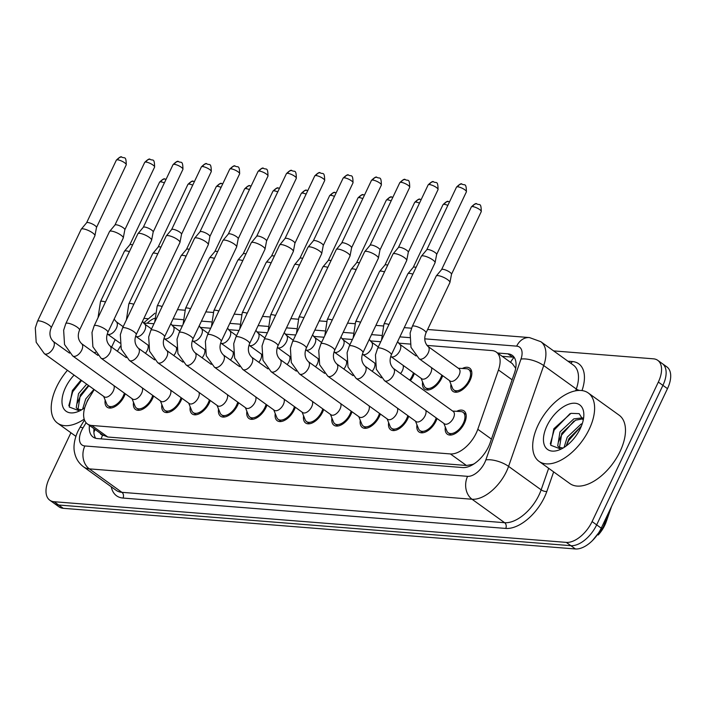 <?xml version="1.0" encoding="UTF-8"?>
<svg xmlns="http://www.w3.org/2000/svg" width="706" height="706" viewBox="0 0 706 706"><rect width="100%" height="100%" fill="white"/><g stroke="black" fill="none" stroke-linecap="round" stroke-linejoin="round"><path stroke-width="1.06" d="M462.315 368.488A14.323 7.863 125.8 0 1 469.684 368.126A14.323 7.863 125.8 0 1 470.019 380.446A14.323 7.863 125.8 0 1 452.952 391.38A14.323 7.863 125.8 0 1 450.949 384.276M442.68 375.68A14.323 7.863 125.8 0 1 441.674 378.195A14.323 7.863 125.8 0 1 424.606 389.13A14.323 7.863 125.8 0 1 422.603 382.025M414.334 373.43A14.323 7.863 125.8 0 1 413.328 375.945A14.323 7.863 125.8 0 1 410.415 380.649M456.685 411.316A14.323 7.863 125.8 0 1 464.054 410.963A14.323 7.863 125.8 0 1 464.389 423.273A14.323 7.863 125.8 0 1 447.322 434.208A14.323 7.863 125.8 0 1 445.318 427.104M437.049 418.517A14.323 7.863 125.8 0 1 436.043 421.023A14.323 7.863 125.8 0 1 418.976 431.957A14.323 7.863 125.8 0 1 416.972 424.853M408.703 416.266A14.323 7.863 125.8 0 1 407.697 418.773A14.323 7.863 125.8 0 1 390.63 429.707A14.323 7.863 125.8 0 1 388.627 422.603M380.357 414.016A14.323 7.863 125.8 0 1 379.351 416.522A14.323 7.863 125.8 0 1 362.284 427.457A14.323 7.863 125.8 0 1 360.281 420.352M352.012 411.766A14.323 7.863 125.8 0 1 351.006 414.272A14.323 7.863 125.8 0 1 333.938 425.215A14.323 7.863 125.8 0 1 331.935 418.102M323.666 409.515A14.323 7.863 125.8 0 1 322.66 412.022A14.323 7.863 125.8 0 1 305.583 422.965A14.323 7.863 125.8 0 1 303.589 415.852M295.32 407.265A14.323 7.863 125.8 0 1 294.305 409.78A14.323 7.863 125.8 0 1 277.237 420.714A14.323 7.863 125.8 0 1 275.243 413.601M266.974 405.015A14.323 7.863 125.8 0 1 265.959 407.53A14.323 7.863 125.8 0 1 248.891 418.464A14.323 7.863 125.8 0 1 246.897 411.351M238.628 402.764A14.323 7.863 125.8 0 1 237.613 405.279A14.323 7.863 125.8 0 1 220.546 416.213A14.323 7.863 125.8 0 1 218.551 409.101M210.282 400.514A14.323 7.863 125.8 0 1 209.267 403.029A14.323 7.863 125.8 0 1 192.2 413.963A14.323 7.863 125.8 0 1 190.205 406.85M181.936 398.263A14.323 7.863 125.8 0 1 180.921 400.779A14.323 7.863 125.8 0 1 163.854 411.713A14.323 7.863 125.8 0 1 161.859 404.6M153.59 396.013A14.323 7.863 125.8 0 1 152.575 398.528A14.323 7.863 125.8 0 1 135.508 409.462A14.323 7.863 125.8 0 1 133.513 402.349M125.244 393.763A14.323 7.863 125.8 0 1 124.23 396.278A14.323 7.863 125.8 0 1 107.162 407.212A14.323 7.863 125.8 0 1 105.168 400.108M94.225 389.588L88.903 398.413A25.284 13.882 -54.2 0 0 86.856 402.226A25.284 13.882 -54.2 0 0 87.429 423.962A25.284 13.882 -54.2 0 0 91.745 425.471L450.402 453.94A25.284 13.882 -54.2 0 0 477.794 429.283L498.471 369.97A25.284 13.882 -54.2 0 0 496.3 352.082A25.284 13.882 -54.2 0 0 491.994 350.573L426.936 345.41M598.203 535.016A22.751 12.487 -54.2 0 0 606.233 521.734L611.59 506.37M474.3 463.71A25.284 13.882 125.8 0 1 472.614 464.424L472.888 464.451A8.428 4.624 -54.2 0 0 473.144 464.46M515.707 368.294L512.327 363.616L496.3 352.082M102.935 435.081L107.789 437.014L466.445 465.483L472.614 464.424M120.444 346.161L117.372 351.253M153.987 323.745L147.766 323.251A25.284 13.882 -54.2 0 0 144.068 323.533M410.133 344.078L398.59 343.16M380.755 341.739L370.244 340.91M352.409 339.489L341.898 338.659M324.063 337.247L313.552 336.409M295.717 334.997L285.206 334.159M267.371 332.747L256.86 331.908M239.025 330.496L228.515 329.658M210.679 328.246L200.169 327.407M182.333 325.995L171.823 325.157M553.619 350.9L653.447 358.825A25.284 13.882 125.8 0 1 657.754 360.334A25.284 13.882 125.8 0 1 658.336 382.07L592.096 521.575L596.667 524.867A25.284 13.882 125.8 0 1 570.863 545.676L58.686 505.019A25.284 13.882 125.8 0 1 54.371 503.51A25.284 13.882 125.8 0 0 58.686 505.019L570.863 545.676A25.284 13.882 125.8 0 0 596.667 524.867L662.908 385.361L596.667 524.867L601.238 528.159A25.284 13.882 125.8 0 1 575.434 548.968L63.258 508.311A25.284 13.882 125.8 0 1 58.942 506.802L49.799 500.219A25.284 13.882 125.8 0 1 49.217 478.483L70.927 432.769M657.754 360.334L662.325 363.625A25.284 13.882 125.8 0 1 662.908 385.361A25.284 13.882 125.8 0 0 662.325 363.625L666.905 366.917A25.284 13.882 125.8 0 1 667.479 388.653L601.238 528.159M89.441 425.409A25.284 13.882 -54.2 0 0 93.095 437.058A25.284 13.882 -54.2 0 0 97.402 438.576L462.721 467.566A25.284 13.882 -54.2 0 0 490.114 442.918L514.409 373.227A25.284 13.882 -54.2 0 0 512.247 355.339A25.284 13.882 -54.2 0 0 507.932 353.83L497.589 353.009M95.689 438.285A25.284 13.882 125.8 0 1 94.013 428.701M111.61 347.096L115.157 339.621M592.096 521.575A25.284 13.882 125.8 0 1 566.291 542.385L54.115 501.728A25.284 13.882 125.8 0 1 49.799 500.219M143.909 318.38L147.625 318.68M502.16 356.301L512.503 357.121A25.284 13.882 125.8 0 1 514.224 357.412M103.676 396.393L106.712 403.947A12.637 6.936 -54.2 0 0 108.15 405.844A12.637 6.936 -54.2 0 0 123.206 396.198A12.637 6.936 -54.2 0 0 124.353 393.127M44.346 353.68A7.581 4.165 -54.2 0 0 45.934 354.138A7.581 4.165 -54.2 0 0 53.374 347.89A7.581 4.165 -54.2 0 0 53.206 341.369C49.711 337.75 49.032 333.25 51.167 327.866A7.581 2.003 25.4 0 0 47.373 323.966A7.581 2.003 25.4 0 0 39.465 320.939A7.581 2.003 25.4 0 0 39.174 320.903A7.581 2.003 25.4 0 0 37.462 321.354L35.3 327.972L36.191 342.269L44.346 353.68L104.241 396.798A7.581 4.165 -54.2 0 0 113.278 391.009A7.581 4.165 -54.2 0 0 113.975 385.652M37.462 321.354L81.181 229.282A7.581 2.003 25.4 0 1 81.261 229.168A7.581 2.003 25.4 0 1 82.884 228.832A7.581 2.003 25.4 0 1 92.636 232.901A7.581 2.003 25.4 0 1 94.931 235.663A7.581 2.003 25.4 0 1 94.886 235.795L51.167 327.866M86.573 222.849A5.48 1.447 25.4 0 1 86.626 222.761A5.48 1.447 25.4 0 1 87.8 222.522A5.48 1.447 25.4 0 1 94.842 225.461A5.48 1.447 25.4 0 1 96.501 227.447A5.48 1.447 25.4 0 1 96.466 227.544M145.418 353.282A7.581 4.165 -54.2 0 0 147.254 350.432A7.581 4.165 -54.2 0 0 147.951 345.075M105.476 302.009A7.581 2.003 25.4 0 0 102.485 301.259A7.581 2.003 25.4 0 0 102.185 301.233A7.581 2.003 25.4 0 0 100.473 301.683L124.388 251.31A7.581 2.003 25.4 0 1 124.468 251.195A7.581 2.003 25.4 0 1 126.1 250.859A7.581 2.003 25.4 0 1 129.392 251.645M129.78 244.876A5.48 1.447 25.4 0 1 129.833 244.788A5.48 1.447 25.4 0 1 131.016 244.55A5.48 1.447 25.4 0 1 132.613 244.867M132.022 398.643L135.058 406.197A12.637 6.936 -54.2 0 0 136.496 408.094A12.637 6.936 -54.2 0 0 151.552 398.449A12.637 6.936 -54.2 0 0 152.699 395.378M72.692 355.93A7.581 4.165 -54.2 0 0 74.28 356.389A7.581 4.165 -54.2 0 0 81.728 350.141A7.581 4.165 -54.2 0 0 81.552 343.619C78.057 340.001 77.378 335.5 79.513 330.117A7.581 2.003 25.4 0 0 75.718 326.216A7.581 2.003 25.4 0 0 67.811 323.189A7.581 2.003 25.4 0 0 67.52 323.154A7.581 2.003 25.4 0 0 65.808 323.604L63.646 330.223L64.537 344.519L72.692 355.93L132.587 399.049A7.581 4.165 -54.2 0 0 141.624 393.26A7.581 4.165 -54.2 0 0 142.321 387.903M65.808 323.604L109.527 231.533A7.581 2.003 25.4 0 1 109.606 231.418A7.581 2.003 25.4 0 1 111.239 231.083A7.581 2.003 25.4 0 1 120.982 235.151A7.581 2.003 25.4 0 1 123.276 237.913A7.581 2.003 25.4 0 1 123.232 238.046L79.513 330.117M114.919 225.099A5.48 1.447 25.4 0 1 114.972 225.011A5.48 1.447 25.4 0 1 116.146 224.773A5.48 1.447 25.4 0 1 123.188 227.711A5.48 1.447 25.4 0 1 124.847 229.697A5.48 1.447 25.4 0 1 124.812 229.794M160.368 400.893L163.404 408.439A12.637 6.936 -54.2 0 0 164.842 410.345A12.637 6.936 -54.2 0 0 179.898 400.69A12.637 6.936 -54.2 0 0 181.045 397.628M101.037 358.18A7.581 4.165 -54.2 0 0 102.626 358.639A7.581 4.165 -54.2 0 0 110.074 352.391A7.581 4.165 -54.2 0 0 109.898 345.869C106.403 342.251 105.723 337.75 107.859 332.367A7.581 2.003 25.4 0 0 104.064 328.466A7.581 2.003 25.4 0 0 96.157 325.44A7.581 2.003 25.4 0 0 95.866 325.404A7.581 2.003 25.4 0 0 94.154 325.854L91.992 332.473L92.883 346.77L101.037 358.18L160.933 401.299A7.581 4.165 -54.2 0 0 169.969 395.51A7.581 4.165 -54.2 0 0 170.667 390.153M94.154 325.854L137.873 233.783A7.581 2.003 25.4 0 1 137.952 233.668A7.581 2.003 25.4 0 1 139.585 233.333A7.581 2.003 25.4 0 1 149.328 237.401A7.581 2.003 25.4 0 1 151.622 240.164A7.581 2.003 25.4 0 1 151.578 240.287L107.859 332.367M143.265 227.35A5.48 1.447 25.4 0 1 143.318 227.261A5.48 1.447 25.4 0 1 144.501 227.023A5.48 1.447 25.4 0 1 151.534 229.962A5.48 1.447 25.4 0 1 153.193 231.947A5.48 1.447 25.4 0 1 153.158 232.045M188.714 403.144L191.75 410.689A12.637 6.936 -54.2 0 0 193.188 412.595A12.637 6.936 -54.2 0 0 208.244 402.941A12.637 6.936 -54.2 0 0 209.391 399.878M129.383 360.431A7.581 4.165 -54.2 0 0 130.972 360.89A7.581 4.165 -54.2 0 0 138.42 354.641A7.581 4.165 -54.2 0 0 138.244 348.12C134.749 344.502 134.069 340.001 136.205 334.609A7.581 2.003 25.4 0 0 132.41 330.717A7.581 2.003 25.4 0 0 124.512 327.69A7.581 2.003 25.4 0 0 124.212 327.655A7.581 2.003 25.4 0 0 122.5 328.105L120.338 334.723L121.229 349.02L129.383 360.431L189.279 403.55A7.581 4.165 -54.2 0 0 198.315 397.76A7.581 4.165 -54.2 0 0 199.013 392.404M122.5 328.105L166.219 236.033A7.581 2.003 25.4 0 1 166.298 235.919A7.581 2.003 25.4 0 1 167.931 235.583A7.581 2.003 25.4 0 1 177.674 239.652A7.581 2.003 25.4 0 1 179.968 242.414A7.581 2.003 25.4 0 1 179.924 242.537L136.205 334.609M171.611 229.6A5.48 1.447 25.4 0 1 171.664 229.512A5.48 1.447 25.4 0 1 172.846 229.273A5.48 1.447 25.4 0 1 179.88 232.212A5.48 1.447 25.4 0 1 181.539 234.198A5.48 1.447 25.4 0 1 181.504 234.295M217.06 405.394L220.095 412.939A12.637 6.936 -54.2 0 0 221.534 414.846A12.637 6.936 -54.2 0 0 236.589 405.191A12.637 6.936 -54.2 0 0 237.737 402.129M157.729 362.681A7.581 4.165 -54.2 0 0 159.318 363.14A7.581 4.165 -54.2 0 0 166.766 356.892A7.581 4.165 -54.2 0 0 166.59 350.37C163.095 346.752 162.415 342.251 164.551 336.859A7.581 2.003 25.4 0 0 160.756 332.967A7.581 2.003 25.4 0 0 152.858 329.94A7.581 2.003 25.4 0 0 152.558 329.905A7.581 2.003 25.4 0 0 150.846 330.355L148.684 336.965L149.575 351.27L157.729 362.681L217.624 405.8A7.581 4.165 -54.2 0 0 226.661 400.011A7.581 4.165 -54.2 0 0 227.358 394.654M150.846 330.355L194.565 238.284A7.581 2.003 25.4 0 1 194.644 238.169A7.581 2.003 25.4 0 1 196.277 237.834A7.581 2.003 25.4 0 1 206.02 241.902A7.581 2.003 25.4 0 1 208.314 244.664A7.581 2.003 25.4 0 1 208.27 244.788L164.551 336.859M199.957 231.85A5.48 1.447 25.4 0 1 200.01 231.762A5.48 1.447 25.4 0 1 201.192 231.524A5.48 1.447 25.4 0 1 208.226 234.463A5.48 1.447 25.4 0 1 209.885 236.448A5.48 1.447 25.4 0 1 209.85 236.545M173.764 355.533A7.581 4.165 -54.2 0 0 175.6 352.682A7.581 4.165 -54.2 0 0 176.297 347.326M133.822 304.26A7.581 2.003 25.4 0 0 130.831 303.509A7.581 2.003 25.4 0 0 130.531 303.483A7.581 2.003 25.4 0 0 128.819 303.933L152.734 253.56A7.581 2.003 25.4 0 1 152.814 253.445A7.581 2.003 25.4 0 1 154.446 253.11A7.581 2.003 25.4 0 1 157.738 253.895M158.126 247.126A5.48 1.447 25.4 0 1 158.179 247.038A5.48 1.447 25.4 0 1 159.362 246.8A5.48 1.447 25.4 0 1 160.959 247.118M202.11 357.783A7.581 4.165 -54.2 0 0 203.946 354.933A7.581 4.165 -54.2 0 0 204.643 349.576M162.168 306.51A7.581 2.003 25.4 0 0 159.177 305.76A7.581 2.003 25.4 0 0 158.876 305.733A7.581 2.003 25.4 0 0 157.164 306.183L181.08 255.81A7.581 2.003 25.4 0 1 181.16 255.696A7.581 2.003 25.4 0 1 182.792 255.36A7.581 2.003 25.4 0 1 186.084 256.146M186.472 249.377A5.48 1.447 25.4 0 1 186.525 249.289A5.48 1.447 25.4 0 1 187.708 249.05A5.48 1.447 25.4 0 1 189.305 249.368M230.456 360.034A7.581 4.165 -54.2 0 0 232.292 357.183A7.581 4.165 -54.2 0 0 232.989 351.826M190.514 308.76A7.581 2.003 25.4 0 0 187.522 308.01A7.581 2.003 25.4 0 0 187.222 307.984A7.581 2.003 25.4 0 0 185.51 308.434L209.426 258.061A7.581 2.003 25.4 0 1 209.505 257.946A7.581 2.003 25.4 0 1 211.138 257.611A7.581 2.003 25.4 0 1 214.43 258.396M214.818 251.627A5.48 1.447 25.4 0 1 214.871 251.539A5.48 1.447 25.4 0 1 216.054 251.301A5.48 1.447 25.4 0 1 217.651 251.618M84.199 419.126A42.131 23.13 125.8 0 1 57.557 423.141A42.131 23.13 125.8 0 1 56.595 386.923A42.131 23.13 125.8 0 1 67.441 370.306M88.497 385.467L80.307 395.016L78.057 408.977L78.49 409.586M86.679 384.161L78.498 393.71L76.248 407.671L77.501 409.056L81.614 409.815M90.077 396.463L87.57 400.24L84.649 407.803M93.942 389.385L85.753 398.934L82.584 409.224M80.996 380.066L72.391 390.506L69.232 407.018L79.54 410.918M84.729 407.741A27.472 15.082 125.8 0 1 78.11 411.554A27.472 15.082 125.8 0 1 65.49 387.629A27.472 15.082 125.8 0 1 74.095 375.098M94.022 352.594A42.131 23.13 125.8 0 1 95.548 352.356M88.868 385.732L79.972 397.028L77.289 403.17M81.605 380.508L72.709 391.795L68.826 405.615M589.236 429.195A42.131 23.13 125.8 0 1 539.031 461.362A42.131 23.13 125.8 0 1 538.069 425.136A42.131 23.13 125.8 0 1 588.266 392.977A42.131 23.13 125.8 0 1 589.236 429.195M588.266 392.977L619.136 415.19A42.131 23.13 125.8 0 1 620.097 451.416A42.131 23.13 125.8 0 1 569.901 483.584L539.031 461.362M582.962 418.852L575.602 420.185L561.791 433.237L559.531 447.198L559.964 447.807M582.662 417.873L573.793 418.879L559.973 431.931L557.722 445.892L558.975 447.269L563.097 448.028M581.356 426.159L569.045 438.461L566.124 446.024M582.3 423.6L581.047 424.112L567.236 437.155L564.059 447.445M583.227 420.158L579.167 413.654L570.986 413.337L553.866 428.719L550.706 445.239L561.014 449.14M546.965 425.842A27.472 15.082 125.8 0 1 570.227 403.726A27.472 15.082 125.8 0 1 583.8 416.143A27.472 15.082 125.8 0 1 580.332 428.489A27.472 15.082 125.8 0 1 559.593 449.766A27.472 15.082 125.8 0 1 546.965 425.842M581.215 426.239L568.701 440.465L566.256 445.927M573.96 421.014L561.447 435.24L558.764 441.391M570.016 413.672L554.184 430.016L550.301 443.836M245.406 407.644L248.441 415.19A12.637 6.936 -54.2 0 0 249.88 417.096A12.637 6.936 -54.2 0 0 264.935 407.441A12.637 6.936 -54.2 0 0 266.083 404.37M186.075 364.931A7.581 4.165 -54.2 0 0 187.664 365.39A7.581 4.165 -54.2 0 0 195.112 359.142A7.581 4.165 -54.2 0 0 194.935 352.621C191.441 349.002 190.761 344.502 192.897 339.109A7.581 2.003 25.4 0 0 189.102 335.218A7.581 2.003 25.4 0 0 181.204 332.191A7.581 2.003 25.4 0 0 180.904 332.155A7.581 2.003 25.4 0 0 179.192 332.605L177.029 339.215L177.921 353.521L186.075 364.931L245.979 408.05A7.581 4.165 -54.2 0 0 255.007 402.261A7.581 4.165 -54.2 0 0 255.704 396.904M179.192 332.605L222.911 240.534A7.581 2.003 25.4 0 1 222.99 240.419A7.581 2.003 25.4 0 1 224.623 240.084A7.581 2.003 25.4 0 1 234.366 244.152A7.581 2.003 25.4 0 1 236.66 246.906A7.581 2.003 25.4 0 1 236.616 247.038L192.897 339.109M228.303 234.101A5.48 1.447 25.4 0 1 228.356 234.013A5.48 1.447 25.4 0 1 229.538 233.774A5.48 1.447 25.4 0 1 236.572 236.713A5.48 1.447 25.4 0 1 238.231 238.699A5.48 1.447 25.4 0 1 238.196 238.796M273.751 409.895L276.787 417.44A12.637 6.936 -54.2 0 0 278.226 419.346A12.637 6.936 -54.2 0 0 293.29 409.692A12.637 6.936 -54.2 0 0 294.437 406.621M214.421 367.182A7.581 4.165 -54.2 0 0 216.01 367.641A7.581 4.165 -54.2 0 0 223.458 361.393A7.581 4.165 -54.2 0 0 223.281 354.871C219.787 351.253 219.107 346.752 221.243 341.36A7.581 2.003 25.4 0 0 217.448 337.468A7.581 2.003 25.4 0 0 209.55 334.441A7.581 2.003 25.4 0 0 209.25 334.406A7.581 2.003 25.4 0 0 207.538 334.856L205.375 341.466L206.267 355.771L214.421 367.182L274.325 410.301A7.581 4.165 -54.2 0 0 283.353 404.512A7.581 4.165 -54.2 0 0 284.059 399.155M207.538 334.856L251.257 242.785A7.581 2.003 25.4 0 1 251.336 242.67A7.581 2.003 25.4 0 1 252.969 242.335A7.581 2.003 25.4 0 1 262.711 246.403A7.581 2.003 25.4 0 1 265.006 249.156A7.581 2.003 25.4 0 1 264.962 249.289L221.243 341.36M256.649 236.342A5.48 1.447 25.4 0 1 256.702 236.263A5.48 1.447 25.4 0 1 257.884 236.025A5.48 1.447 25.4 0 1 264.926 238.963A5.48 1.447 25.4 0 1 266.577 240.949A5.48 1.447 25.4 0 1 266.541 241.046M302.097 412.145L305.133 419.691A12.637 6.936 -54.2 0 0 306.572 421.597A12.637 6.936 -54.2 0 0 321.636 411.942A12.637 6.936 -54.2 0 0 322.783 408.871M242.767 369.432A7.581 4.165 -54.2 0 0 244.355 369.891A7.581 4.165 -54.2 0 0 251.804 363.643A7.581 4.165 -54.2 0 0 251.627 357.121C248.133 353.503 247.453 348.993 249.589 343.61A7.581 2.003 25.4 0 0 245.794 339.718A7.581 2.003 25.4 0 0 237.896 336.683A7.581 2.003 25.4 0 0 237.595 336.656A7.581 2.003 25.4 0 0 235.883 337.106L233.721 343.716L234.613 358.021L242.767 369.432L302.671 412.551A7.581 4.165 -54.2 0 0 311.699 406.762A7.581 4.165 -54.2 0 0 312.405 401.405M235.883 337.106L279.602 245.035A7.581 2.003 25.4 0 1 279.682 244.92A7.581 2.003 25.4 0 1 281.315 244.585A7.581 2.003 25.4 0 1 291.057 248.653A7.581 2.003 25.4 0 1 293.352 251.407A7.581 2.003 25.4 0 1 293.308 251.539L249.589 343.61M284.995 238.593A5.48 1.447 25.4 0 1 285.047 238.513A5.48 1.447 25.4 0 1 286.23 238.275A5.48 1.447 25.4 0 1 293.272 241.214A5.48 1.447 25.4 0 1 294.923 243.199A5.48 1.447 25.4 0 1 294.887 243.296M258.802 362.284A7.581 4.165 -54.2 0 0 260.638 359.433A7.581 4.165 -54.2 0 0 261.335 354.077M218.86 311.011A7.581 2.003 25.4 0 0 215.868 310.261A7.581 2.003 25.4 0 0 215.568 310.234A7.581 2.003 25.4 0 0 213.856 310.684L237.772 260.311A7.581 2.003 25.4 0 1 237.851 260.196A7.581 2.003 25.4 0 1 239.484 259.861A7.581 2.003 25.4 0 1 242.776 260.646M243.164 253.878A5.48 1.447 25.4 0 1 243.217 253.789A5.48 1.447 25.4 0 1 244.4 253.551A5.48 1.447 25.4 0 1 245.997 253.869M287.148 364.534A7.581 4.165 -54.2 0 0 288.983 361.684A7.581 4.165 -54.2 0 0 289.681 356.327M247.206 313.261A7.581 2.003 25.4 0 0 244.214 312.511A7.581 2.003 25.4 0 0 243.914 312.484A7.581 2.003 25.4 0 0 242.202 312.935L266.127 262.561A7.581 2.003 25.4 0 1 266.197 262.447A7.581 2.003 25.4 0 1 267.83 262.111A7.581 2.003 25.4 0 1 271.122 262.897M271.51 256.128A5.48 1.447 25.4 0 1 271.563 256.04A5.48 1.447 25.4 0 1 272.745 255.801A5.48 1.447 25.4 0 1 274.343 256.119M315.494 366.785A7.581 4.165 -54.2 0 0 317.329 363.934A7.581 4.165 -54.2 0 0 318.027 358.577M275.552 315.511A7.581 2.003 25.4 0 0 272.56 314.761A7.581 2.003 25.4 0 0 272.26 314.735A7.581 2.003 25.4 0 0 270.548 315.185L294.473 264.812A7.581 2.003 25.4 0 1 294.543 264.697A7.581 2.003 25.4 0 1 296.176 264.362A7.581 2.003 25.4 0 1 299.468 265.147M299.856 258.378A5.48 1.447 25.4 0 1 299.909 258.29A5.48 1.447 25.4 0 1 301.091 258.052A5.48 1.447 25.4 0 1 302.689 258.37M330.443 414.396L333.479 421.941A12.637 6.936 -54.2 0 0 334.918 423.847A12.637 6.936 -54.2 0 0 349.982 414.193A12.637 6.936 -54.2 0 0 351.129 411.121M271.113 371.683A7.581 4.165 -54.2 0 0 272.701 372.141A7.581 4.165 -54.2 0 0 280.15 365.893A7.581 4.165 -54.2 0 0 279.973 359.372C276.478 355.753 275.799 351.244 277.935 345.861A7.581 2.003 25.4 0 0 274.14 341.969A7.581 2.003 25.4 0 0 266.241 338.933A7.581 2.003 25.4 0 0 265.941 338.906A7.581 2.003 25.4 0 0 264.229 339.357L262.067 345.966L262.959 360.272L271.113 371.683L331.017 414.801A7.581 4.165 -54.2 0 0 340.045 409.012A7.581 4.165 -54.2 0 0 340.751 403.655M264.229 339.357L307.948 247.285A7.581 2.003 25.4 0 1 308.028 247.171A7.581 2.003 25.4 0 1 309.66 246.835A7.581 2.003 25.4 0 1 319.403 250.904A7.581 2.003 25.4 0 1 321.698 253.657A7.581 2.003 25.4 0 1 321.654 253.789L277.935 345.861M313.34 240.843A5.48 1.447 25.4 0 1 313.393 240.764A5.48 1.447 25.4 0 1 314.576 240.525A5.48 1.447 25.4 0 1 321.618 243.464A5.48 1.447 25.4 0 1 323.269 245.45A5.48 1.447 25.4 0 1 323.233 245.547M358.789 416.637L361.825 424.191A12.637 6.936 -54.2 0 0 363.263 426.097A12.637 6.936 -54.2 0 0 378.328 416.443A12.637 6.936 -54.2 0 0 379.475 413.372M299.459 373.933A7.581 4.165 -54.2 0 0 301.047 374.392A7.581 4.165 -54.2 0 0 308.496 368.144A7.581 4.165 -54.2 0 0 308.319 361.622C304.824 358.004 304.145 353.494 306.28 348.111A7.581 2.003 25.4 0 0 302.486 344.219A7.581 2.003 25.4 0 0 294.587 341.183A7.581 2.003 25.4 0 0 294.287 341.157A7.581 2.003 25.4 0 0 292.575 341.607L290.413 348.217L291.304 362.522L299.459 373.933L359.363 417.052A7.581 4.165 -54.2 0 0 368.4 411.263A7.581 4.165 -54.2 0 0 369.097 405.906M292.575 341.607L336.294 249.536A7.581 2.003 25.4 0 1 336.374 249.421A7.581 2.003 25.4 0 1 338.006 249.086A7.581 2.003 25.4 0 1 347.749 253.154A7.581 2.003 25.4 0 1 350.044 255.907A7.581 2.003 25.4 0 1 350 256.04L306.28 348.111M341.686 243.093A5.48 1.447 25.4 0 1 341.739 243.014A5.48 1.447 25.4 0 1 342.922 242.767A5.48 1.447 25.4 0 1 349.964 245.706A5.48 1.447 25.4 0 1 351.614 247.7A5.48 1.447 25.4 0 1 351.579 247.797M387.135 418.887L390.171 426.442A12.637 6.936 -54.2 0 0 391.609 428.339A12.637 6.936 -54.2 0 0 406.674 418.693A12.637 6.936 -54.2 0 0 407.821 415.622M327.805 376.174A7.581 4.165 -54.2 0 0 329.393 376.642A7.581 4.165 -54.2 0 0 336.841 370.385A7.581 4.165 -54.2 0 0 336.665 363.872C333.17 360.245 332.491 355.745 334.626 350.361A7.581 2.003 25.4 0 0 330.832 346.469A7.581 2.003 25.4 0 0 322.933 343.434A7.581 2.003 25.4 0 0 322.633 343.407A7.581 2.003 25.4 0 0 320.921 343.857L318.759 350.467L319.65 364.773L327.805 376.174L387.709 419.302A7.581 4.165 -54.2 0 0 396.746 413.513A7.581 4.165 -54.2 0 0 397.443 408.156M320.921 343.857L364.64 251.786A7.581 2.003 25.4 0 1 364.72 251.671A7.581 2.003 25.4 0 1 366.352 251.336A7.581 2.003 25.4 0 1 376.104 255.404A7.581 2.003 25.4 0 1 378.39 258.158A7.581 2.003 25.4 0 1 378.345 258.29L334.626 350.361M370.032 245.344A5.48 1.447 25.4 0 1 370.085 245.264A5.48 1.447 25.4 0 1 371.268 245.017A5.48 1.447 25.4 0 1 378.31 247.956A5.48 1.447 25.4 0 1 379.96 249.95A5.48 1.447 25.4 0 1 379.925 250.048M415.481 421.138L418.517 428.692A12.637 6.936 -54.2 0 0 419.955 430.589A12.637 6.936 -54.2 0 0 435.02 420.944A12.637 6.936 -54.2 0 0 436.167 417.873M356.151 378.425A7.581 4.165 -54.2 0 0 357.739 378.893A7.581 4.165 -54.2 0 0 365.187 372.636A7.581 4.165 -54.2 0 0 365.011 366.123C361.516 362.496 360.837 357.995 362.972 352.612A7.581 2.003 25.4 0 0 359.177 348.72A7.581 2.003 25.4 0 0 351.279 345.684A7.581 2.003 25.4 0 0 350.979 345.658A7.581 2.003 25.4 0 0 349.267 346.108L347.105 352.718L347.996 367.023L356.151 378.425L416.055 421.553A7.581 4.165 -54.2 0 0 425.091 415.763A7.581 4.165 -54.2 0 0 425.789 410.407M349.267 346.108L392.986 254.036A7.581 2.003 25.4 0 1 393.065 253.922A7.581 2.003 25.4 0 1 394.698 253.586A7.581 2.003 25.4 0 1 404.45 257.655A7.581 2.003 25.4 0 1 406.735 260.408A7.581 2.003 25.4 0 1 406.691 260.54L362.972 352.612M398.378 247.594A5.48 1.447 25.4 0 1 398.431 247.515A5.48 1.447 25.4 0 1 399.614 247.268A5.48 1.447 25.4 0 1 406.656 250.206A5.48 1.447 25.4 0 1 408.306 252.201A5.48 1.447 25.4 0 1 408.271 252.298M443.827 423.388L446.863 430.942A12.637 6.936 -54.2 0 0 448.301 432.84A12.637 6.936 -54.2 0 0 463.365 423.194A12.637 6.936 -54.2 0 0 463.074 412.33A12.637 6.936 -54.2 0 0 460.815 411.563L452.687 411.077M444.401 423.803A7.581 4.165 -54.2 0 0 453.437 418.014A7.581 4.165 -54.2 0 0 453.261 411.492L393.357 368.373A7.581 4.165 -54.2 0 1 393.533 374.886A7.581 4.165 -54.2 0 1 386.085 381.143A7.581 4.165 -54.2 0 1 384.496 380.675L444.401 423.803M391.318 354.862A7.581 2.003 25.4 0 0 387.523 350.97A7.581 2.003 25.4 0 0 379.625 347.934A7.581 2.003 25.4 0 0 379.325 347.908A7.581 2.003 25.4 0 0 377.622 348.358L421.332 256.287A7.581 2.003 25.4 0 1 421.411 256.172A7.581 2.003 25.4 0 1 423.044 255.837A7.581 2.003 25.4 0 1 432.796 259.905A7.581 2.003 25.4 0 1 435.081 262.658A7.581 2.003 25.4 0 1 435.037 262.791L391.318 354.862C389.183 360.245 389.862 364.746 393.357 368.373M426.724 249.845A5.48 1.447 25.4 0 1 426.777 249.765A5.48 1.447 25.4 0 1 427.96 249.518A5.48 1.447 25.4 0 1 435.002 252.457A5.48 1.447 25.4 0 1 436.652 254.451A5.48 1.447 25.4 0 1 436.617 254.548M343.84 369.035A7.581 4.165 -54.2 0 0 345.675 366.185A7.581 4.165 -54.2 0 0 346.372 360.828M303.898 317.762A7.581 2.003 25.4 0 0 300.906 317.012A7.581 2.003 25.4 0 0 300.606 316.985A7.581 2.003 25.4 0 0 298.903 317.435L322.818 267.062A7.581 2.003 25.4 0 1 322.889 266.947A7.581 2.003 25.4 0 1 324.522 266.612A7.581 2.003 25.4 0 1 327.813 267.397M328.202 260.629A5.48 1.447 25.4 0 1 328.255 260.54A5.48 1.447 25.4 0 1 329.437 260.302A5.48 1.447 25.4 0 1 331.035 260.62M372.186 371.285A7.581 4.165 -54.2 0 0 374.021 368.435A7.581 4.165 -54.2 0 0 374.718 363.078M332.244 320.012A7.581 2.003 25.4 0 0 329.252 319.262A7.581 2.003 25.4 0 0 328.952 319.227A7.581 2.003 25.4 0 0 327.249 319.686L351.164 269.313A7.581 2.003 25.4 0 1 351.235 269.198A7.581 2.003 25.4 0 1 352.868 268.862A7.581 2.003 25.4 0 1 356.159 269.648M356.548 262.879A5.48 1.447 25.4 0 1 356.601 262.791A5.48 1.447 25.4 0 1 357.783 262.553A5.48 1.447 25.4 0 1 359.38 262.87M409.656 380.102A12.637 6.936 -54.2 0 0 412.304 375.866A12.637 6.936 -54.2 0 0 413.451 372.794M400.531 373.536A7.581 4.165 -54.2 0 0 402.367 370.685A7.581 4.165 -54.2 0 0 403.073 365.32M360.589 322.263A7.581 2.003 25.4 0 0 357.598 321.512A7.581 2.003 25.4 0 0 357.298 321.477A7.581 2.003 25.4 0 0 355.595 321.927L379.51 271.563A7.581 2.003 25.4 0 1 379.581 271.448A7.581 2.003 25.4 0 1 381.214 271.113A7.581 2.003 25.4 0 1 384.514 271.898M384.894 265.121A5.48 1.447 25.4 0 1 384.946 265.041A5.48 1.447 25.4 0 1 386.129 264.803A5.48 1.447 25.4 0 1 387.726 265.121M421.111 378.31L424.147 385.864A12.637 6.936 -54.2 0 0 425.586 387.762A12.637 6.936 -54.2 0 0 440.65 378.116A12.637 6.936 -54.2 0 0 441.797 375.045M390.709 356.424L421.685 378.725A7.581 4.165 -54.2 0 0 430.713 372.936A7.581 4.165 -54.2 0 0 431.419 367.57M388.935 324.513A7.581 2.003 25.4 0 0 385.944 323.763A7.581 2.003 25.4 0 0 385.644 323.727A7.581 2.003 25.4 0 0 383.94 324.178L407.856 273.813A7.581 2.003 25.4 0 1 407.927 273.699A7.581 2.003 25.4 0 1 409.559 273.363A7.581 2.003 25.4 0 1 412.86 274.149M413.239 267.371A5.48 1.447 25.4 0 1 413.292 267.292A5.48 1.447 25.4 0 1 414.475 267.053A5.48 1.447 25.4 0 1 416.072 267.362M449.457 380.56L452.493 388.115A12.637 6.936 -54.2 0 0 453.932 390.012A12.637 6.936 -54.2 0 0 468.996 380.366A12.637 6.936 -54.2 0 0 468.705 369.494A12.637 6.936 -54.2 0 0 466.445 368.735L458.318 368.25M450.031 380.975A7.581 4.165 -54.2 0 0 459.068 375.186A7.581 4.165 -54.2 0 0 458.891 368.664L428.021 346.443A7.581 4.165 -54.2 0 1 428.198 352.965A7.581 4.165 -54.2 0 1 420.75 359.213A7.581 4.165 -54.2 0 1 419.161 358.754L450.031 380.975M425.983 332.941A7.581 2.003 25.4 0 0 422.188 329.04A7.581 2.003 25.4 0 0 414.29 326.013A7.581 2.003 25.4 0 0 413.99 325.978A7.581 2.003 25.4 0 0 412.286 326.428L436.202 276.064A7.581 2.003 25.4 0 1 436.273 275.949A7.581 2.003 25.4 0 1 437.905 275.614A7.581 2.003 25.4 0 1 447.657 279.682A7.581 2.003 25.4 0 1 449.943 282.435A7.581 2.003 25.4 0 1 449.899 282.568L425.983 332.941C423.856 338.324 424.535 342.825 428.021 346.443M441.585 269.621A5.48 1.447 25.4 0 1 441.647 269.542A5.48 1.447 25.4 0 1 442.821 269.304A5.48 1.447 25.4 0 1 449.863 272.242A5.48 1.447 25.4 0 1 451.513 274.228A5.48 1.447 25.4 0 1 451.487 274.325M100.217 433.157A8.428 4.624 -54.2 0 0 102.661 435.064A25.284 20.05 94.5 0 0 101.17 438.876M606.233 521.734L605.474 521.196M514.074 357.368A25.284 20.05 94.5 0 0 510.553 362.346M107.789 437.014L91.745 425.471M512.115 379.802L498.471 369.97M491.447 439.114L477.794 429.283M466.445 465.483L450.402 453.94M608.025 513.862L604.592 523.711A29.493 11.728 -160.8 0 0 604.724 520.834M575.434 548.968L566.291 542.385M63.258 508.311L54.115 501.728M667.479 388.653L658.336 382.07M86.106 422.735L82.973 427.924A16.856 9.249 -54.2 0 0 81.605 430.466A16.856 9.249 -54.2 0 0 84.87 445.963L467.593 476.338A16.856 9.249 -54.2 0 0 484.801 462.465A16.856 9.249 -54.2 0 0 485.852 459.906L520.993 359.072A16.856 9.249 -54.2 0 0 516.677 346.143L424.765 338.845M520.993 359.072A16.856 6.698 -160.8 0 1 543.717 365.558L576.299 389.006A33.703 18.506 -54.2 0 0 573.413 365.152L540.831 341.695A33.703 18.506 125.8 0 1 543.717 365.558L508.576 466.384A33.703 18.506 125.8 0 1 506.458 471.511A33.703 18.506 125.8 0 1 472.049 499.248L89.327 468.872A33.703 18.506 125.8 0 1 83.582 466.86L116.155 490.317A33.703 18.506 -54.2 0 0 121.909 492.329L504.631 522.705A33.703 18.506 -54.2 0 0 539.04 494.959A33.703 18.506 -54.2 0 0 541.149 489.84L548.659 468.29M553.654 471.882L546.832 491.455A37.921 20.818 125.8 0 1 505.743 528.432L123.02 498.057A4.21 3.345 94.5 0 0 121.909 492.329L89.327 468.872A16.856 13.37 -85.5 0 1 84.87 445.963M546.832 491.455A4.21 1.677 19.2 0 1 541.149 489.84L508.576 466.384A16.856 6.698 -160.8 0 0 485.852 459.906M123.02 498.057A37.921 20.818 125.8 0 1 111.274 486.796M567.889 361.181L572.266 361.525A37.921 20.818 125.8 0 1 582 390.55M467.593 476.338A16.856 13.37 -85.5 0 0 472.049 499.248L504.631 522.705A4.21 3.345 94.5 0 1 505.743 528.432M575.681 390.78L576.299 389.006A4.21 1.677 19.2 0 0 579.388 390.4M409.604 337.644L399.861 336.868M381.258 335.394L371.515 334.618M352.912 333.144L343.169 332.367M324.566 330.893L314.823 330.117M296.22 328.643L286.477 327.866M267.874 326.393L258.131 325.616M239.528 324.142L229.785 323.366M211.182 321.892L201.439 321.115M182.836 319.641L173.094 318.865M154.473 318.353A16.856 9.249 -54.2 0 0 147.227 323.224M570.766 363.246A4.21 3.345 94.5 0 0 572.266 361.525M516.677 346.143A16.856 13.37 -85.5 0 1 529.447 337.574L427.624 329.49M82.973 427.924A16.856 2.056 -148.9 0 0 79.972 427.448L84.482 419.982M512.503 357.121L507.932 353.83M126.242 164.842C126.18 155.055 124.23 158.876 121.723 157.032C121.105 156.22 119.314 157.253 116.349 160.147A5.48 1.447 25.4 0 1 117.575 159.821A5.48 1.447 25.4 0 1 123.356 161.948A5.48 1.447 25.4 0 1 126.242 164.842L96.493 227.5M121.723 157.032A5.48 4.342 94.5 0 0 117.575 159.821M166.086 179.28L164.939 179.059C164.313 178.247 162.521 179.289 159.556 182.174A5.48 1.447 25.4 0 1 160.783 181.848A5.48 1.447 25.4 0 1 164.374 182.88M164.939 179.059A5.48 4.342 94.5 0 0 160.783 181.848M119.958 343.072L107.356 334A7.581 4.165 -54.2 0 0 108.945 334.467A7.581 4.165 -54.2 0 0 116.393 328.211A7.581 4.165 -54.2 0 0 116.216 321.698L123.171 326.701M154.588 167.093C154.526 157.306 152.575 161.127 150.069 159.282C149.451 158.471 147.66 159.503 144.695 162.398A5.48 1.447 25.4 0 1 145.921 162.071A5.48 1.447 25.4 0 1 151.702 164.198A5.48 1.447 25.4 0 1 154.588 167.093L124.838 229.75M150.069 159.282A5.48 4.342 94.5 0 0 145.921 162.071M182.933 169.343C182.872 159.556 180.921 163.377 178.415 161.533C177.797 160.721 176.006 161.753 173.041 164.648A5.48 1.447 25.4 0 1 174.267 164.321A5.48 1.447 25.4 0 1 180.048 166.448A5.48 1.447 25.4 0 1 182.933 169.343L153.184 232M178.415 161.533A5.48 4.342 94.5 0 0 174.267 164.321M211.279 171.593C211.218 161.806 209.267 165.628 206.761 163.783C206.143 162.971 204.352 164.004 201.386 166.898A5.48 1.447 25.4 0 1 202.613 166.572A5.48 1.447 25.4 0 1 208.402 168.699A5.48 1.447 25.4 0 1 211.279 171.593L181.53 234.251M206.761 163.783A5.48 4.342 94.5 0 0 202.613 166.572M239.625 173.844C239.563 164.057 237.613 167.878 235.107 166.034C234.489 165.222 232.698 166.254 229.732 169.14A5.48 1.447 25.4 0 1 230.959 168.822A5.48 1.447 25.4 0 1 236.748 170.949A5.48 1.447 25.4 0 1 239.625 173.844L209.876 236.501M235.107 166.034A5.48 4.342 94.5 0 0 230.959 168.822M194.432 181.53L193.285 181.31C192.659 180.498 190.867 181.539 187.902 184.425A5.48 1.447 25.4 0 1 189.137 184.098A5.48 1.447 25.4 0 1 192.72 185.131M193.285 181.31A5.48 4.342 94.5 0 0 189.137 184.098M148.304 345.322L135.702 336.25A7.581 4.165 -54.2 0 0 137.291 336.718A7.581 4.165 -54.2 0 0 144.739 330.461A7.581 4.165 -54.2 0 0 144.562 323.948L151.516 328.952M222.778 183.781L221.631 183.56C221.004 182.748 219.213 183.781 216.248 186.675A5.48 1.447 25.4 0 1 217.483 186.349A5.48 1.447 25.4 0 1 221.066 187.381M221.631 183.56A5.48 4.342 94.5 0 0 217.483 186.349M176.65 347.573L164.048 338.501A7.581 4.165 -54.2 0 0 165.636 338.968A7.581 4.165 -54.2 0 0 173.085 332.711A7.581 4.165 -54.2 0 0 172.908 326.19L179.862 331.202M251.124 186.031L249.977 185.81C249.35 184.998 247.559 186.031 244.594 188.926A5.48 1.447 25.4 0 1 245.829 188.599A5.48 1.447 25.4 0 1 249.412 189.632M249.977 185.81A5.48 4.342 94.5 0 0 245.829 188.599M204.996 349.823L192.394 340.751A7.581 4.165 -54.2 0 0 193.982 341.219A7.581 4.165 -54.2 0 0 201.431 334.962A7.581 4.165 -54.2 0 0 201.254 328.44L208.208 333.453M267.971 176.094C267.909 166.298 265.959 170.128 263.453 168.284C262.835 167.472 261.043 168.505 258.078 171.39A5.48 1.447 25.4 0 1 259.305 171.073A5.48 1.447 25.4 0 1 265.094 173.199A5.48 1.447 25.4 0 1 267.971 176.094L238.222 238.752M263.453 168.284A5.48 4.342 94.5 0 0 259.305 171.073M296.317 178.344C296.255 168.549 294.305 172.379 291.807 170.534C291.181 169.722 289.389 170.755 286.424 173.641A5.48 1.447 25.4 0 1 287.651 173.323A5.48 1.447 25.4 0 1 293.44 175.45A5.48 1.447 25.4 0 1 296.317 178.344L266.568 241.002M291.807 170.534A5.48 4.342 94.5 0 0 287.651 173.323M324.663 180.595C324.601 170.799 322.651 174.629 320.153 172.785C319.527 171.973 317.735 173.005 314.77 175.891A5.48 1.447 25.4 0 1 315.997 175.565A5.48 1.447 25.4 0 1 321.786 177.7A5.48 1.447 25.4 0 1 324.663 180.595L294.914 243.252M320.153 172.785A5.48 4.342 94.5 0 0 315.997 175.565M279.47 188.281L278.323 188.061C277.696 187.249 275.905 188.281 272.94 191.176A5.48 1.447 25.4 0 1 274.175 190.849A5.48 1.447 25.4 0 1 277.767 191.882M278.323 188.061A5.48 4.342 94.5 0 0 274.175 190.849M233.342 352.073L220.74 343.001A7.581 4.165 -54.2 0 0 222.328 343.469A7.581 4.165 -54.2 0 0 229.777 337.212A7.581 4.165 -54.2 0 0 229.6 330.69L236.554 335.703M307.816 190.532L306.669 190.311C306.042 189.499 304.251 190.532 301.285 193.426A5.48 1.447 25.4 0 1 302.521 193.1A5.48 1.447 25.4 0 1 306.113 194.132M306.669 190.311A5.48 4.342 94.5 0 0 302.521 193.1M261.688 354.324L249.086 345.252A7.581 4.165 -54.2 0 0 250.674 345.719A7.581 4.165 -54.2 0 0 258.122 339.462A7.581 4.165 -54.2 0 0 257.946 332.941L264.9 337.953M336.162 192.782L335.015 192.561C334.388 191.75 332.597 192.782 329.631 195.668A5.48 1.447 25.4 0 1 330.867 195.35A5.48 1.447 25.4 0 1 334.459 196.383M335.015 192.561A5.48 4.342 94.5 0 0 330.867 195.35M290.034 356.574L277.432 347.502A7.581 4.165 -54.2 0 0 279.02 347.97A7.581 4.165 -54.2 0 0 286.468 341.713A7.581 4.165 -54.2 0 0 286.292 335.191L293.246 340.204M353.009 182.845C352.947 173.049 351.006 176.879 348.499 175.035C347.873 174.223 346.081 175.256 343.116 178.141A5.48 1.447 25.4 0 1 344.343 177.815A5.48 1.447 25.4 0 1 350.132 179.951A5.48 1.447 25.4 0 1 353.009 182.845L323.26 245.503M348.499 175.035A5.48 4.342 94.5 0 0 344.343 177.815M381.355 185.096C381.293 175.3 379.351 179.13 376.845 177.285C376.219 176.474 374.427 177.506 371.462 180.392A5.48 1.447 25.4 0 1 372.697 180.065A5.48 1.447 25.4 0 1 378.478 182.201A5.48 1.447 25.4 0 1 381.355 185.096L351.606 247.753M376.845 177.285A5.48 4.342 94.5 0 0 372.697 180.065M409.701 187.346C409.639 177.55 407.697 181.38 405.191 179.536C404.564 178.715 402.773 179.756 399.808 182.642A5.48 1.447 25.4 0 1 401.043 182.316A5.48 1.447 25.4 0 1 406.824 184.451A5.48 1.447 25.4 0 1 409.701 187.346L379.952 250.003M405.191 179.536A5.48 4.342 94.5 0 0 401.043 182.316M438.047 189.596C437.985 179.801 436.043 183.631 433.537 181.786C432.91 180.965 431.119 182.007 428.154 184.893A5.48 1.447 25.4 0 1 429.389 184.566A5.48 1.447 25.4 0 1 435.17 186.702A5.48 1.447 25.4 0 1 438.047 189.596L408.297 252.254M433.537 181.786A5.48 4.342 94.5 0 0 429.389 184.566M466.392 191.847C466.331 182.051 464.389 185.881 461.883 184.037C461.256 183.216 459.465 184.257 456.5 187.143A5.48 1.447 25.4 0 1 457.735 186.816A5.48 1.447 25.4 0 1 463.515 188.943A5.48 1.447 25.4 0 1 466.392 191.847L436.643 254.504M461.883 184.037A5.48 4.342 94.5 0 0 457.735 186.816M364.508 195.032L363.361 194.812C362.734 194 360.942 195.032 357.977 197.918A5.48 1.447 25.4 0 1 359.213 197.601A5.48 1.447 25.4 0 1 362.805 198.633M363.361 194.812A5.48 4.342 94.5 0 0 359.213 197.601M318.38 358.825L305.777 349.752A7.581 4.165 -54.2 0 0 307.366 350.22A7.581 4.165 -54.2 0 0 314.814 343.963A7.581 4.165 -54.2 0 0 314.638 337.442L321.592 342.454M392.854 197.283L391.706 197.062C391.08 196.25 389.288 197.283 386.323 200.169A5.48 1.447 25.4 0 1 387.559 199.851A5.48 1.447 25.4 0 1 391.15 200.883M391.706 197.062A5.48 4.342 94.5 0 0 387.559 199.851M346.725 361.075L334.123 352.003A7.581 4.165 -54.2 0 0 335.712 352.47A7.581 4.165 -54.2 0 0 343.16 346.214A7.581 4.165 -54.2 0 0 342.984 339.692L349.938 344.696M421.2 199.524L420.052 199.313C419.426 198.501 417.634 199.533 414.669 202.419A5.48 1.447 25.4 0 1 415.905 202.093A5.48 1.447 25.4 0 1 419.496 203.134M420.052 199.313A5.48 4.342 94.5 0 0 415.905 202.093M375.071 363.325L362.469 354.253A7.581 4.165 -54.2 0 0 364.058 354.712A7.581 4.165 -54.2 0 0 371.506 348.464A7.581 4.165 -54.2 0 0 371.33 341.942L378.284 346.946M449.545 201.775L448.398 201.563C447.772 200.751 445.98 201.784 443.015 204.669A5.48 1.447 25.4 0 1 444.25 204.343A5.48 1.447 25.4 0 1 447.842 205.384M448.398 201.563A5.48 4.342 94.5 0 0 444.25 204.343M390.815 356.504A7.581 4.165 -54.2 0 0 392.404 356.962A7.581 4.165 -54.2 0 0 399.852 350.714A7.581 4.165 -54.2 0 0 399.675 344.193L416.019 355.956M481.254 211.624C481.201 201.828 479.25 205.658 476.744 203.813C476.118 203.001 474.326 204.034 471.361 206.92A5.48 1.447 25.4 0 1 472.596 206.593A5.48 1.447 25.4 0 1 478.377 208.729A5.48 1.447 25.4 0 1 481.254 211.624L451.505 274.281M476.744 203.813A5.48 4.342 94.5 0 0 472.596 206.593M95.054 429.442L93.889 432.31M103.438 435.478L87.429 423.962M604.592 523.711L603.127 527.294L592.458 540.575M79.972 427.448L77.81 431.463C72.894 442.565 73.901 449.987 74.554 452.502C75.763 458.476 78.772 463.26 83.582 466.86M540.831 341.695L529.447 337.574M411.519 328.211L404.247 327.628M383.173 325.96L375.901 325.387M354.827 323.71L347.555 323.136M326.481 321.459L319.209 320.886M298.135 319.209L290.863 318.635M269.789 316.959L262.517 316.385M241.443 314.708L234.171 314.135M213.097 312.458L205.825 311.884M184.743 310.208L177.48 309.634M154.932 313.199L143.574 323.021M108.15 405.844L111.151 408.006M96.501 227.447L94.931 235.663M69.541 353.132L53.206 341.369M86.626 222.761L81.261 229.168M116.349 160.147L86.591 222.805M100.473 301.683L98.046 317.656M114.143 319.13L116.216 321.698M129.833 244.788L124.468 251.195M159.556 182.174L129.798 244.832M136.496 408.094L139.497 410.257M124.847 229.697L123.276 237.913M97.887 355.383L81.552 343.619M114.972 225.011L109.606 231.418M144.695 162.398L114.937 225.055M164.842 410.345L167.843 412.507M153.193 231.947L151.622 240.164M126.233 357.633L109.898 345.869M143.318 227.261L137.952 233.668M173.041 164.648L143.283 227.306M193.188 412.595L196.189 414.757M181.539 234.198L179.968 242.414M154.579 359.883L138.244 348.12M171.664 229.512L166.298 235.919M201.386 166.898L171.629 229.556M221.534 414.846L224.534 417.008M209.885 236.448L208.314 244.664M182.925 362.134L166.59 350.37M200.01 231.762L194.644 238.169M229.732 169.14L199.974 231.806M128.819 303.933L126.392 319.906M142.488 321.38L144.562 323.948M158.179 247.038L152.814 253.445M187.902 184.425L158.144 247.082M157.164 306.183L154.738 322.157M170.834 323.63L172.908 326.19M186.525 249.289L181.16 255.696M216.248 186.675L186.499 249.333M185.51 308.434L183.083 324.407M199.18 325.881L201.254 328.44M214.871 251.539L209.505 257.946M244.594 188.926L214.845 251.583M57.557 423.141L75.86 436.317M249.88 417.096L252.88 419.258M238.231 238.699L236.66 246.906M211.27 364.384L194.935 352.621M228.356 234.013L222.99 240.419M258.078 171.39L228.32 234.048M278.226 419.346L281.226 421.508M266.577 240.949L265.006 249.156M239.616 366.635L223.281 354.871M256.702 236.263L251.336 242.67M286.424 173.641L256.666 236.298M306.572 421.597L309.572 423.759M294.923 243.199L293.352 251.407M267.962 368.885L251.627 357.121M285.047 238.513L279.682 244.92M314.77 175.891L285.012 238.549M213.856 310.684L211.429 326.657M227.526 328.131L229.6 330.69M243.217 253.789L237.851 260.196M272.94 191.176L243.191 253.833M242.202 312.935L239.775 328.908M255.872 330.382L257.946 332.941M271.563 256.04L266.197 262.447M301.285 193.426L271.536 256.084M270.548 315.185L268.121 331.158M284.218 332.623L286.292 335.191M299.909 258.29L294.543 264.697M329.631 195.668L299.882 258.334M334.918 423.847L337.918 426.009M323.269 245.45L321.698 253.657M296.308 371.135L279.973 359.372M313.393 240.764L308.028 247.171M343.116 178.141L313.358 240.799M363.263 426.097L366.264 428.26M351.614 247.7L350.044 255.907M324.654 373.377L308.319 361.622M341.739 243.014L336.374 249.421M371.462 180.392L341.704 243.049M391.609 428.339L394.619 430.501M379.96 249.95L378.39 258.158M353 375.627L336.665 363.872M370.085 245.264L364.72 251.671M399.808 182.642L370.059 245.3M419.955 430.589L422.965 432.752M408.306 252.201L406.735 260.408M381.355 377.878L365.011 366.123M398.431 247.515L393.065 253.922M428.154 184.893L398.405 247.55M448.301 432.84L451.31 435.002M436.652 254.451L435.081 262.658M463.074 412.33L466.075 414.493M377.622 348.358L375.451 354.968L376.342 369.273L384.496 380.675M426.777 249.765L421.411 256.172M456.5 187.143L426.751 249.8M298.903 317.435L296.467 333.409M312.564 334.873L314.638 337.442M328.255 260.54L322.889 266.947M357.977 197.918L328.228 260.585M327.249 319.686L324.822 335.659M340.91 337.124L342.984 339.692M356.601 262.791L351.235 269.198M386.323 200.169L356.574 262.826M355.595 321.927L353.168 337.909M369.256 339.374L371.33 341.942M384.946 265.041L379.581 271.448M414.669 202.419L384.92 265.077M425.586 387.762L428.586 389.924M383.94 324.178L381.514 340.16M397.602 341.625L399.675 344.193M443.015 204.669L413.266 267.327L407.927 273.699M453.932 390.012L456.932 392.174M412.286 326.428L410.124 333.047L411.007 347.343L419.161 358.754M451.513 274.228L449.943 282.435M468.705 369.494L471.705 371.656M441.647 269.542L436.273 275.949M471.361 206.92L441.612 269.577"/></g></svg>
